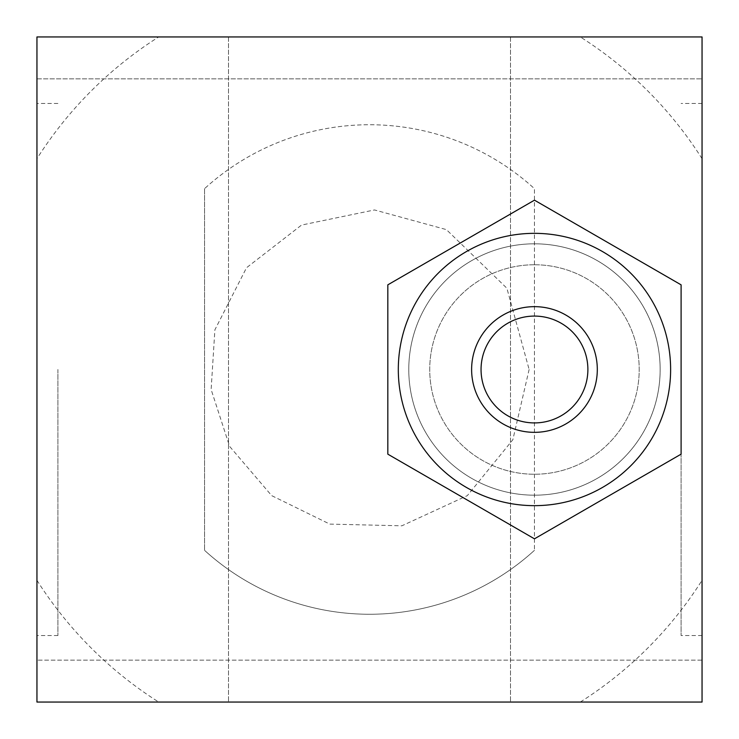 <?xml version="1.0" encoding="UTF-8"?>
<svg xmlns="http://www.w3.org/2000/svg" width="739" height="739" viewBox="0 0 739 739"><rect width="100%" height="100%" fill="white"/><g stroke="black" fill="none" stroke-linecap="round" stroke-linejoin="round"><path stroke-width="0.55" stroke-dasharray="3.69 2.77" d="M408.778 369.5A125.685 125.685 0 0 1 597.306 260.655A125.685 125.685 0 0 1 597.306 478.345A125.685 125.685 0 0 1 408.778 369.5A125.685 125.685 0 0 0 597.306 478.345A125.685 125.685 0 0 0 597.306 260.655A125.685 125.685 0 0 0 408.778 369.5M587.884 369.5A53.42 53.42 0 0 1 507.758 415.761A53.42 53.42 0 0 1 507.758 323.239A53.42 53.42 0 0 1 587.884 369.5M670.624 369.5A136.161 136.161 0 0 1 466.383 487.417A136.161 136.161 0 0 1 466.383 251.583A136.161 136.161 0 0 1 670.624 369.5M387.827 284.838L387.827 454.162L534.463 538.823L681.099 454.162L681.099 284.838L534.463 200.177L387.827 284.838L387.827 454.162L534.463 538.823L681.099 454.162L681.099 284.838L534.463 200.177L387.827 284.838L387.827 454.162L534.463 538.823L681.099 454.162L681.099 284.838L534.463 200.177L387.827 284.838M660.158 369.5A125.685 125.685 0 0 0 471.621 260.655A125.685 125.685 0 0 0 471.621 478.345A125.685 125.685 0 0 0 660.158 369.5A125.685 125.685 0 0 1 471.621 478.345A125.685 125.685 0 0 1 471.621 260.655A125.685 125.685 0 0 1 660.158 369.5M204.555 188.667L204.555 550.333L204.555 188.667A244.757 244.757 0 0 1 534.445 188.667L534.445 550.333L534.445 188.667A244.757 244.757 0 0 0 204.555 188.667M534.445 550.333A244.757 244.757 0 0 1 204.555 550.333A244.757 244.757 0 0 0 534.445 550.333M36.95 158.691L36.95 702.05L702.05 702.05L702.05 36.95L36.95 36.95L36.95 158.691A393.739 393.739 0 0 1 158.691 36.95M36.95 702.05L36.95 660.158L36.95 702.05L702.05 702.05L36.95 702.05M36.95 36.95L36.95 78.842L36.95 36.95L702.05 36.95L702.05 78.842L702.05 36.95L36.95 36.95M36.95 369.5L36.95 103.46L36.95 369.5M534.463 264.756A104.744 104.744 0 0 1 639.207 369.5A104.744 104.744 0 0 1 534.463 474.244A104.744 104.744 0 0 1 429.728 369.5A104.744 104.744 0 0 1 534.463 264.756A104.744 104.744 0 0 1 639.207 369.5A104.744 104.744 0 0 1 534.463 474.244A104.744 104.744 0 0 1 429.728 369.5A104.744 104.744 0 0 1 534.463 264.756M369.5 702.05L228.499 702.05L369.5 702.05M369.5 36.95L510.501 36.95L369.5 36.95M57.901 369.5L57.901 635.54L57.901 369.5M681.099 369.5L681.099 635.54L681.099 369.5M702.05 369.5L702.05 635.54L702.05 369.5M36.95 78.842L702.05 78.842L36.95 78.842M702.05 660.158L702.05 702.05L702.05 660.158L36.95 660.158L702.05 660.158M36.95 580.309A393.739 393.739 0 0 0 158.691 702.05M580.309 702.05A393.739 393.739 0 0 0 702.05 580.309M702.05 158.691A393.739 393.739 0 0 0 580.309 36.95M529.124 369.5L512.848 439.723L467.334 495.629L401.868 525.808L329.806 524.108L271.666 495.629L229.617 446.402L211.132 389.508L214.892 329.806L246.512 267.749L301.54 225.072L374.516 209.95L446.402 229.617L506.899 288.247L529.124 369.5M228.499 36.95L228.499 702.05L228.499 36.95M510.501 36.95L510.501 702.05L510.501 36.95M57.901 103.46L36.95 103.46M57.901 635.54L36.95 635.54M702.05 103.46L681.099 103.46M702.05 635.54L681.099 635.54"/><path stroke-width="1.11" d="M587.884 369.5A53.42 53.42 0 0 0 507.758 323.239A53.42 53.42 0 0 0 507.758 415.761A53.42 53.42 0 0 0 587.884 369.5M670.624 369.5A136.161 136.161 0 0 0 466.383 251.583A136.161 136.161 0 0 0 466.383 487.417A136.161 136.161 0 0 0 670.624 369.5M534.463 200.177L387.827 284.838L387.827 454.162L534.463 538.823L681.099 454.162L681.099 284.838L534.463 200.177M36.95 702.05L36.95 36.95L702.05 36.95L702.05 702.05L36.95 702.05M597.306 369.5A62.843 62.843 0 0 1 503.047 423.927A62.843 62.843 0 0 1 503.047 315.073A62.843 62.843 0 0 1 597.306 369.5"/></g></svg>
